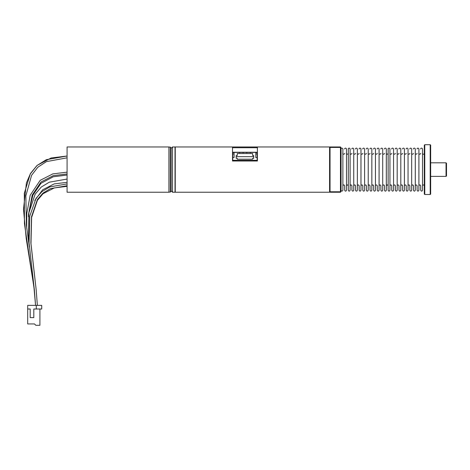 <?xml version="1.0" encoding="UTF-8"?>
<svg xmlns="http://www.w3.org/2000/svg" width="470" height="470" viewBox="0 0 470 470"><rect width="100%" height="100%" fill="white"/><g stroke="black" fill="none" stroke-linecap="round" stroke-linejoin="round"><path stroke-width="0.7" d="M232.503 147.715L257.396 147.715M232.503 146.969L257.396 146.969L257.396 160.999L232.503 160.999L232.503 146.969L175.251 146.969L175.251 192.23L329.588 192.23L329.588 191.778L330.04 191.778L330.04 147.421L340.45 147.421L340.45 191.778L330.04 191.778L330.04 192.23L340.45 192.23L340.45 191.778L340.903 191.778L340.903 147.421L340.45 147.421L340.45 146.969L330.04 146.969L330.04 147.421L329.588 147.421L330.04 146.969M67.075 169.6L67.075 146.969L168.912 146.969L168.912 192.23L67.075 192.23L67.075 169.6M257.172 157.603L255.815 157.603L255.815 152.397L234.089 152.397L234.089 157.603L232.732 157.603L232.732 160.317L257.172 160.317L257.172 152.627L255.815 152.627M237.256 159.189L252.649 159.189L252.649 158.284L253.73 158.284L253.73 155.564L252.649 155.564L252.649 153.531L237.256 153.531L237.256 155.564L236.169 155.564L236.169 158.284L237.256 158.284L237.256 159.189M234.089 153.984L232.732 153.984L232.732 152.627L234.089 152.627M232.732 157.603L232.732 153.984M255.815 153.984L257.172 153.984M246.421 152.627L247.103 152.627M242.802 152.627L243.478 152.627M239.859 152.627L239.183 152.627M250.046 152.627L250.721 152.627M253.73 156.669L236.169 156.669M257.396 152.239L232.503 152.239M175.022 146.969L175.022 192.23L172.531 192.23L172.531 146.969L175.022 146.969M171.174 148.326L172.531 146.969M170.269 192.113L171.174 191.208L171.174 147.985L170.269 147.081L170.269 192.113L168.912 192.113M424.774 144.701L424.322 145.154L424.322 194.04L424.774 194.492L424.774 144.701L430.209 144.701L430.209 194.492L424.774 194.492M430.209 144.701L430.661 145.154L430.661 194.04L430.209 194.492M446.048 162.808L446.048 176.385L446.5 175.933L446.5 163.26L446.048 162.808L430.661 162.808M430.661 176.385L446.048 176.385M257.396 146.969L329.588 146.969L329.588 191.778L330.04 192.23M340.903 191.778L340.45 192.23M340.45 146.969L340.903 147.421M424.322 185.579C423.611 184.61 423.012 184.675 422.536 185.779M420.726 148.937C420.192 149.272 421.478 146.975 422.536 148.937L422.536 190.262C421.931 191.425 421.326 191.425 420.726 190.262L420.726 185.779C420.121 184.61 419.516 184.61 418.911 185.779M417.102 148.937C416.573 149.272 417.853 146.975 418.911 148.937L418.911 190.262C418.312 191.425 417.707 191.425 417.102 190.262L417.102 185.779C416.496 184.61 415.897 184.61 415.292 185.779M413.483 148.937C412.954 149.272 414.235 146.975 415.292 148.937L415.292 190.262C414.687 191.425 414.088 191.425 413.483 190.262L413.483 185.779C412.877 184.61 412.272 184.61 411.673 185.779M409.863 148.937C409.329 149.272 410.615 146.975 411.673 148.937L411.673 190.262C411.068 191.425 410.463 191.425 409.863 190.262L409.863 185.779C409.258 184.61 408.653 184.61 408.048 185.779M406.239 148.937C405.71 149.272 406.991 146.975 408.048 148.937L408.048 190.262C407.449 191.425 406.844 191.425 406.239 190.262L406.239 185.779C405.639 184.61 405.034 184.61 404.429 185.779M402.62 148.937C402.091 149.272 403.372 146.975 404.429 148.937L404.429 190.262C403.824 191.425 403.225 191.425 402.62 190.262L402.62 185.779C402.014 184.61 401.409 184.61 400.81 185.779M399.001 148.937C398.472 149.272 399.753 146.975 400.81 148.937L400.81 190.262C400.205 191.425 399.6 191.425 399.001 190.262L399.001 185.779C398.396 184.61 397.79 184.61 397.185 185.779M395.376 148.937C394.847 149.272 396.128 146.975 397.185 148.937L397.185 190.262C396.586 191.425 395.981 191.425 395.376 190.262L395.376 185.779C394.777 184.61 394.171 184.61 393.566 185.779M391.757 148.937C391.228 149.272 392.509 146.975 393.566 148.937L393.566 190.262C392.961 191.425 392.362 191.425 391.757 190.262L391.757 185.779C391.152 184.61 390.552 184.61 389.947 185.779M388.138 185.779L388.138 148.937C387.609 149.272 388.89 146.975 389.947 148.937L389.947 190.262C389.342 191.425 388.737 191.425 388.138 190.262L388.138 185.779C387.533 184.61 386.928 184.61 386.322 185.779M388.138 148.937L388.138 190.262M384.513 148.937C383.984 149.272 385.265 146.975 386.322 148.937L386.322 190.262C385.723 191.425 385.118 191.425 384.513 190.262L384.513 185.779C383.914 184.61 383.309 184.61 382.703 185.779M380.894 148.937C380.365 149.272 381.646 146.975 382.703 148.937L382.703 190.262C382.098 191.425 381.499 191.425 380.894 190.262L380.894 185.779C380.289 184.61 379.69 184.61 379.084 185.779M377.275 148.937C376.746 149.272 378.027 146.975 379.084 148.937L379.084 190.262C378.479 191.425 377.874 191.425 377.275 190.262L377.275 185.779C376.67 184.61 376.065 184.61 375.46 185.779M373.65 148.937C373.121 149.272 374.402 146.975 375.46 148.937L375.46 190.262C374.86 191.425 374.255 191.425 373.65 190.262L373.65 185.779C373.051 184.61 372.446 184.61 371.84 185.779M370.031 148.937C369.502 149.272 370.783 146.975 371.84 148.937L371.84 190.262C371.235 191.425 370.636 191.425 370.031 190.262L370.031 185.779C369.426 184.61 368.827 184.61 368.221 185.779M366.412 148.937C365.883 149.272 367.164 146.975 368.221 148.937L368.221 190.262C367.616 191.425 367.011 191.425 366.412 190.262L366.412 185.779C365.807 184.61 365.202 184.61 364.603 185.779M362.787 148.937C362.258 149.272 363.539 146.975 364.603 148.937L364.603 190.262C363.997 191.425 363.392 191.425 362.787 190.262L362.787 185.779C362.188 184.61 361.583 184.61 360.978 185.779M359.168 148.937C358.639 149.272 359.92 146.975 360.978 148.937L360.978 190.262C360.373 191.425 359.773 191.425 359.168 190.262L359.168 185.779C358.563 184.61 357.964 184.61 357.359 185.779M355.549 148.937C355.02 149.272 356.301 146.975 357.359 148.937L357.359 190.262C356.754 191.425 356.148 191.425 355.549 190.262L355.549 185.779C354.944 184.61 354.339 184.61 353.74 185.779M351.924 148.937C351.396 149.272 352.676 146.975 353.74 148.937L353.74 190.262C353.135 191.425 352.529 191.425 351.924 190.262L351.924 185.779C351.325 184.61 350.72 184.61 350.115 185.779M348.305 185.779L348.305 148.937C347.777 149.272 349.057 146.975 350.115 148.937L350.115 190.262C349.51 191.425 348.91 191.425 348.305 190.262L348.305 185.779C347.7 184.61 347.101 184.61 346.496 185.779M348.305 148.937L348.305 190.262M344.686 148.937C344.157 149.272 345.438 146.975 346.496 148.937L346.496 190.262C345.891 191.425 345.286 191.425 344.686 190.262L344.686 185.779C344.081 184.61 343.476 184.61 342.877 185.779M341.061 148.937C340.533 149.272 341.813 146.975 342.877 148.937L342.877 190.262C342.272 191.425 341.666 191.425 341.061 190.262L341.061 148.937L340.903 185.268M27.695 309.002L30.186 309.002L30.186 317.603L33.805 317.603L33.805 309.002L41.73 309.002L41.73 305.382L27.695 305.382L27.695 323.936L34.486 323.936L35.843 325.299L39.915 325.299L39.915 309.002M36.296 309.002L36.296 305.382M33.675 285.425L26.226 238.643L23.5 209.268L26.402 182.965L30.509 173.424L37.089 165.399L51.171 157.979L67.075 156.017L46.295 159.694L37.112 165.44L30.327 173.871L24.323 193.264L24.428 223.644L33.999 287.869L35.556 305.382L34.363 289.937L29.04 242.837L29.757 216.177L36.014 198.381L42.024 191.543L49.885 186.884L67.075 183.917M29.34 246.979L26.414 225.277L25.844 195.855L31.602 175.287L37.853 167.208L46.407 161.621L67.075 157.826M29.222 210.76L32.9 195.15L41.013 183.3L53.239 176.785L67.075 175.052M26.714 228.038L26.761 213.597L30.198 195.244L40.185 180.333L52.857 173.882L67.075 172.149M28.423 216.688L28.529 214.25L32.219 195.032L41.013 182.002L53.269 175.645L67.075 173.959M67.075 185.726L50.284 188.676L42.958 193.123L37.383 199.591L31.496 216.787L30.873 243.102L36.166 289.737L37.365 305.382L36.184 289.837L30.991 243.707L31.602 217.469L37.418 200.296L43.011 193.752L54.326 187.906L67.075 186.337M28.511 241.574L28.893 212.787L35.144 194.192L41.26 187.06L49.297 182.184L67.075 179.064M37.365 305.382L37.353 304.901M34.774 200.473L42.67 189.78L54.173 183.905L67.075 182.331M171.174 190.873L172.531 192.23M170.269 147.081L168.912 147.081M424.322 153.62C423.623 154.589 423.024 154.518 422.536 153.414M420.726 153.414C419.663 155.376 418.382 153.085 418.911 153.414M417.102 153.414C416.044 155.376 414.763 153.085 415.292 153.414M413.483 153.414C412.425 155.376 411.144 153.085 411.673 153.414M409.863 153.414C408.8 155.376 407.519 153.085 408.048 153.414M406.239 153.414C405.181 155.376 403.9 153.085 404.429 153.414M402.62 153.414C401.562 155.376 400.281 153.085 400.81 153.414M399.001 153.414C397.937 155.376 396.656 153.085 397.185 153.414M395.376 153.414C394.318 155.376 393.038 153.085 393.566 153.414M391.757 153.414C390.699 155.376 389.419 153.085 389.947 153.414M388.138 153.414C387.08 155.376 385.794 153.085 386.322 153.414M384.513 153.414C383.455 155.376 382.175 153.085 382.703 153.414M380.894 153.414C379.836 155.376 378.556 153.085 379.084 153.414M377.275 153.414C376.217 155.376 374.931 153.085 375.46 153.414M373.65 153.414C372.593 155.376 371.312 153.085 371.84 153.414M370.031 153.414C368.974 155.376 367.693 153.085 368.221 153.414M366.412 153.414C365.355 155.376 364.068 153.085 364.603 153.414M362.787 153.414C361.73 155.376 360.449 153.085 360.978 153.414M359.168 153.414C358.111 155.376 356.83 153.085 357.359 153.414M355.549 153.414C354.492 155.376 353.205 153.085 353.74 153.414M351.924 153.414C350.867 155.376 349.586 153.085 350.115 153.414M348.305 153.414C347.248 155.376 345.967 153.085 346.496 153.414M344.686 153.414C343.629 155.376 342.342 153.085 342.877 153.414M341.061 153.414L340.903 153.931"/></g></svg>

